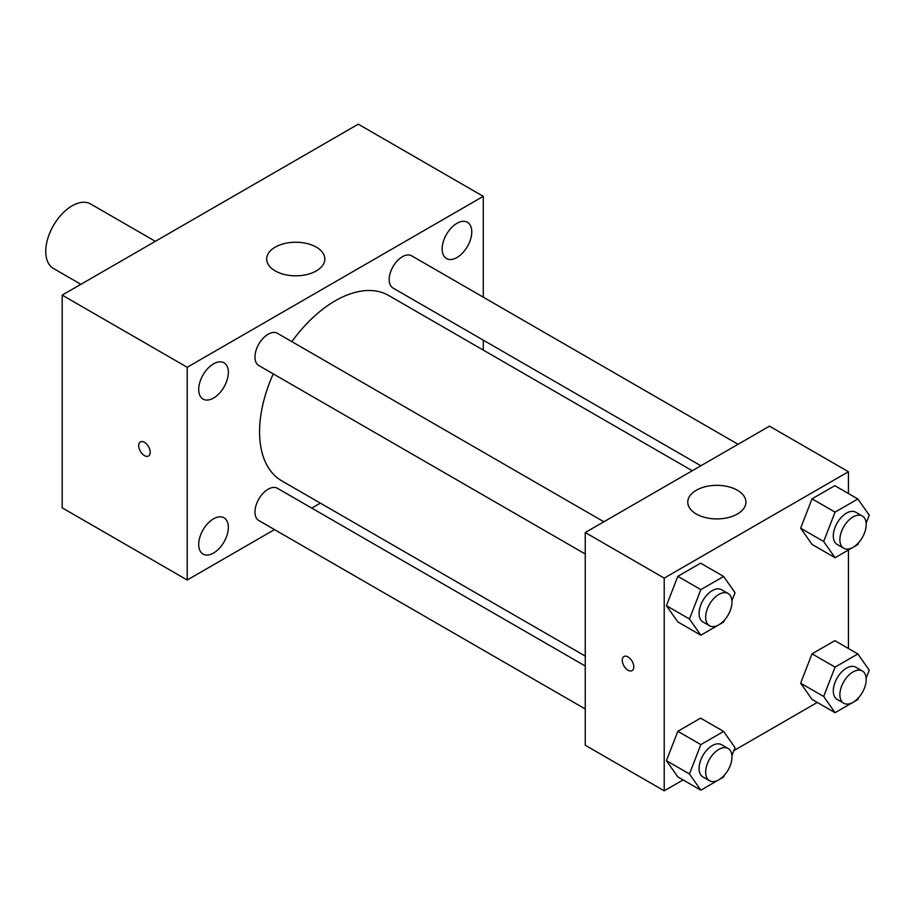 <?xml version="1.0" encoding="UTF-8"?>
<svg xmlns="http://www.w3.org/2000/svg" width="915" height="915" viewBox="0 0 915 915"><rect width="100%" height="100%" fill="white"/><g stroke="black" fill="none" stroke-linecap="round" stroke-linejoin="round"><path stroke-width="1.37" d="M155.344 241.331L90.677 203.999A37.218 21.491 120 0 0 61.991 213.973A37.218 21.491 120 0 0 45.75 251.431A37.218 21.491 120 0 0 53.459 268.461L80.897 284.313M274.523 529.591L187.209 580.007L62.197 507.836L62.197 295.11L358.268 124.177L483.28 196.348L483.28 297.169M456.962 223.306A20.954 12.101 120 0 0 443.272 241.766A20.954 12.101 120 0 0 446.486 258.556A20.954 12.101 120 0 0 467.439 246.455A20.954 12.101 120 0 0 467.439 222.265A20.954 12.101 120 0 0 456.962 223.306M213.527 363.85A20.954 12.101 120 0 0 199.836 382.31A20.954 12.101 120 0 0 203.05 399.1A20.954 12.101 120 0 0 224.003 387.011A20.954 12.101 120 0 0 224.003 362.809A20.954 12.101 120 0 0 213.527 363.85M213.527 518.828A20.954 12.101 120 0 0 199.836 537.299A20.954 12.101 120 0 0 203.05 554.09A20.954 12.101 120 0 0 224.003 541.989A20.954 12.101 120 0 0 224.003 517.799A20.954 12.101 120 0 0 213.527 518.828M187.209 580.007L187.209 367.281L62.197 295.11M187.209 367.281L483.28 196.348M316.327 270.897A29.074 16.79 180 0 1 284.634 274.534A29.074 16.79 180 0 1 266.688 259.025A29.074 16.79 180 0 1 295.762 242.235A29.074 16.79 180 0 1 324.848 259.025A29.074 16.79 180 0 1 316.327 270.897M320.353 503.136L311.74 508.1M150.197 452.273A8.144 4.701 60 0 1 148.516 456.002A8.144 4.701 60 0 1 140.372 451.301A8.144 4.701 60 0 1 140.372 441.899A8.144 4.701 60 0 1 146.64 444.084A8.144 4.701 60 0 1 150.197 452.273M148.516 456.002A8.144 4.701 60 0 1 140.372 451.301A8.144 4.701 60 0 1 140.372 441.899M483.28 340.151L483.28 350.09M738.085 444.29L411.659 255.823A18.609 10.74 120 0 0 402.348 256.749A18.609 10.74 120 0 0 389.195 279.533A18.609 10.74 120 0 0 393.05 288.053L700.867 465.769M585.257 666.017L277.439 488.301A18.609 10.74 120 0 0 268.129 489.216A18.609 10.74 120 0 0 254.976 512.011A18.609 10.74 120 0 0 258.831 520.532L585.257 708.988M603.866 521.779L277.439 333.312A18.609 10.74 120 0 0 268.129 334.238A18.609 10.74 120 0 0 255.971 350.639A18.609 10.74 120 0 0 258.831 365.543L585.257 554.01M273.253 373.869A106.998 61.774 120 0 0 259.574 431.857A106.998 61.774 120 0 0 281.74 480.844L585.257 656.078M692.255 470.745L388.738 295.511A106.998 61.774 120 0 0 291.862 341.638M683.082 779.935L664.21 790.823L585.257 745.245L585.257 532.519L769.481 426.161L848.434 471.74L848.434 493.528M817.301 702.446L733.887 750.597M812.04 544.414L800.636 528.207L812.04 498.835L834.823 485.671L812.04 498.835L800.636 528.207L812.04 544.414L835.063 557.715L823.672 541.497L835.063 512.125L857.858 498.972L869.25 515.179L866.139 523.197M677.821 776.892L666.417 760.685L677.821 731.314L700.604 718.149L677.821 731.314L666.417 760.685L677.821 776.892L700.844 790.183L689.452 773.976L700.844 744.604L723.639 731.44L735.031 747.658L731.92 755.664M848.434 549.995L848.434 648.518M664.21 790.823L664.21 578.108L848.434 471.74M812.04 699.403L800.636 683.185L812.04 653.813L834.823 640.66L812.04 653.813L800.636 683.185L812.04 699.403L835.063 712.694L823.672 696.487L835.063 667.115L857.858 653.951L869.25 670.169L866.139 678.175M677.821 621.914L666.417 605.696L677.821 576.324L700.604 563.171L677.821 576.324L666.417 605.696L677.821 621.914L700.844 635.204L689.452 618.986L700.844 589.626L723.639 576.461L735.031 592.668L731.92 600.686M664.21 578.108L585.257 532.519M696.281 514.001A29.074 16.79 180 0 1 687.771 502.129A29.074 16.79 180 0 1 716.845 485.339A29.074 16.79 180 0 1 745.919 502.129A29.074 16.79 180 0 1 727.974 517.638A29.074 16.79 180 0 1 696.281 514.001M633.786 666.898A8.144 4.701 60 0 1 632.093 670.626A8.144 4.701 60 0 1 623.95 665.926A8.144 4.701 60 0 1 623.95 656.524A8.144 4.701 60 0 1 630.229 658.697A8.144 4.701 60 0 1 633.786 666.898M632.093 670.626A8.144 4.701 60 0 1 623.961 665.914A8.144 4.701 60 0 1 623.95 656.524M724.337 620.244L723.639 622.04L700.844 635.204M728.123 593.515L721.546 589.718A18.609 10.74 120 0 0 707.204 594.704A18.609 10.74 120 0 0 699.083 613.427A18.609 10.74 120 0 0 702.937 621.948L709.514 625.746A18.609 10.74 120 0 0 728.123 615.006A18.609 10.74 120 0 0 728.123 593.515A18.609 10.74 120 0 0 713.78 598.501A18.609 10.74 120 0 0 705.659 617.225A18.609 10.74 120 0 0 709.514 625.746M689.452 618.986L666.417 605.696M700.844 589.626L677.821 576.324M723.639 576.461L700.604 563.171M858.556 542.755L857.858 544.551L835.063 557.715M862.342 516.026L855.765 512.228A18.609 10.74 120 0 0 841.423 517.215A18.609 10.74 120 0 0 833.302 535.938A18.609 10.74 120 0 0 837.156 544.459L843.733 548.257A18.609 10.74 120 0 0 862.342 537.517A18.609 10.74 120 0 0 862.342 516.026A18.609 10.74 120 0 0 847.999 521.012A18.609 10.74 120 0 0 839.879 539.736A18.609 10.74 120 0 0 843.733 548.257M823.672 541.497L800.636 528.207M835.063 512.125L812.04 498.835M857.858 498.972L834.823 485.671M724.337 775.222L723.639 777.029L700.844 790.183M728.123 748.493L721.546 744.696A18.609 10.74 120 0 0 707.204 749.682A18.609 10.74 120 0 0 699.083 768.417A18.609 10.74 120 0 0 702.937 776.938L709.514 780.735A18.609 10.74 120 0 0 728.123 769.984A18.609 10.74 120 0 0 728.123 748.493A18.609 10.74 120 0 0 713.78 753.48A18.609 10.74 120 0 0 705.659 772.214A18.609 10.74 120 0 0 709.514 780.735M689.452 773.976L666.417 760.685M700.844 744.604L677.821 731.314M723.639 731.44L700.604 718.149M858.556 697.733L857.858 699.54L835.063 712.694M862.342 671.004L855.765 667.207A18.609 10.74 120 0 0 841.423 672.193A18.609 10.74 120 0 0 833.302 690.928A18.609 10.74 120 0 0 837.156 699.437L843.733 703.235A18.609 10.74 120 0 0 862.342 692.495A18.609 10.74 120 0 0 862.342 671.004A18.609 10.74 120 0 0 847.999 675.991A18.609 10.74 120 0 0 839.879 694.725A18.609 10.74 120 0 0 843.733 703.235M823.672 696.487L800.636 683.185M835.063 667.115L812.04 653.813M857.858 653.951L834.823 640.66"/></g></svg>

